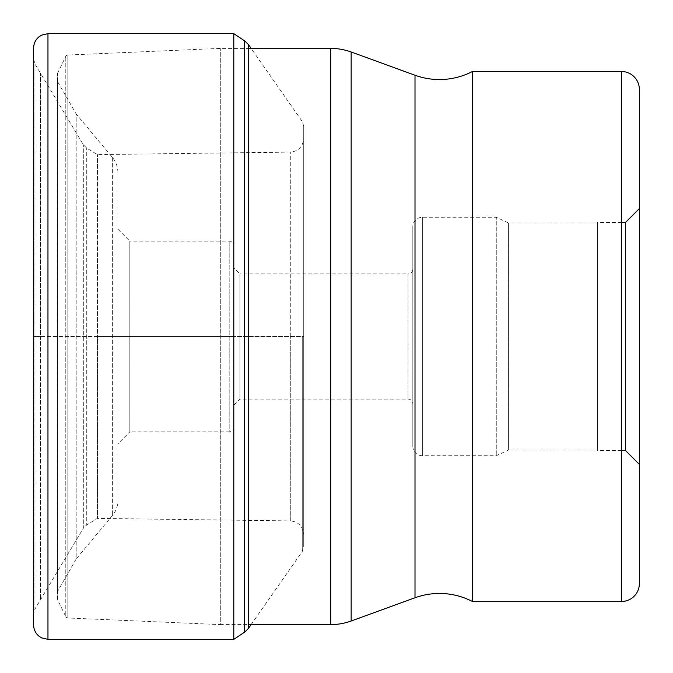 <?xml version="1.0" encoding="UTF-8"?>
<svg xmlns="http://www.w3.org/2000/svg" width="673" height="673" viewBox="0 0 673 673"><rect width="100%" height="100%" fill="white"/><g stroke="black" fill="none" stroke-linecap="round" stroke-linejoin="round"><path stroke-width="0.5" stroke-dasharray="3.37 2.52" d="M33.65 47.96L33.65 613.852L33.65 336.5L33.65 613.852L34.937 609.082L34.937 336.5L33.65 336.5L233.8 336.5L233.8 33.65M233.8 639.35L233.8 336.5L303.716 336.5L303.716 126.12L303.716 546.88L303.716 138.503L303.716 336.5L97.484 336.5L97.484 154.605L97.484 518.395L97.484 336.5L40.464 336.5L40.464 73.424L40.464 599.576L40.464 336.5L34.937 336.5L34.937 63.918L34.937 609.082L83.326 528.255L83.326 144.745L83.326 528.255L86.733 524.856L86.733 148.144L86.733 524.856L97.484 518.395L290.299 520.902L290.299 336.5L290.299 520.902C298.391 521.718 302.858 526.252 303.716 534.497L303.716 336.5L303.716 534.497M57.592 599.172L57.592 73.828L57.592 599.172A2.381 2.381 0 0 0 57.828 600.215L65.786 616.636L65.786 56.364L65.786 616.636A2.381 2.381 0 0 0 67.83 617.974L220.298 624.603L220.298 48.397L220.298 624.603L248.413 624.603M57.592 73.828A2.381 2.381 0 0 1 57.828 72.785L65.786 56.364A2.381 2.381 0 0 1 67.83 55.026L220.298 48.397L248.413 48.397M472.421 71.506L472.421 601.494M621.465 71.506L621.465 601.494M621.465 222.511L597.616 222.511L597.616 450.489L597.616 222.511M621.465 450.489L597.616 450.489M597.616 222.931L597.616 450.069L597.616 222.931L508.418 222.931L508.418 450.069L597.616 450.069M412.81 446.191A9.54 9.54 0 0 0 422.35 455.73L422.35 217.27L422.35 455.73L496.27 455.73L508.418 450.069L508.418 222.931L496.27 217.27L496.27 455.73L496.27 217.27L422.35 217.27A9.54 9.54 0 0 0 412.81 226.809L412.81 446.191L412.81 226.809M412.81 403.867L412.81 269.133A4.77 4.77 0 0 1 408.04 273.903L408.04 399.097L408.04 273.903L239.924 273.903L239.924 399.097L408.04 399.097A4.77 4.77 0 0 1 412.81 403.867L412.81 269.133M233.96 405.062L239.924 399.097L239.924 273.903L233.96 267.938L233.96 405.062L233.96 267.938M233.96 427.119L233.96 427.119A4.77 4.77 0 0 1 229.19 431.889L229.19 241.111L229.19 431.889L129.83 431.889L129.83 241.111L229.19 241.111A4.77 4.77 0 0 1 233.96 245.881L233.96 427.119L233.96 245.881M117.91 229.19L129.83 241.111L129.83 431.889L117.91 443.81L117.91 229.19L117.91 443.81M117.91 500.333L117.91 172.667L117.91 500.333A23.849 23.849 0 0 1 112.374 515.611L76.184 558.985L76.184 114.015L57.903 82.165A2.381 2.381 0 0 1 57.592 80.979L57.592 592.021L57.592 80.979M117.91 172.667A23.849 23.849 0 0 0 112.374 157.389L76.184 114.015L76.184 558.985L57.903 590.835A2.381 2.381 0 0 0 57.592 592.021M57.903 590.835L57.903 82.165L57.903 590.835M57.828 72.785L57.828 600.215L57.828 72.785M67.83 55.026L67.83 617.974L67.83 55.026M47.96 33.65L47.96 639.35M244.627 632.157L244.627 40.843M248.413 44.536L248.413 628.464M302.261 336.5L302.261 551.515L302.261 336.5M290.299 336.5L290.299 152.098L290.299 336.5M330.754 624.603L330.754 48.397M351.146 51.989L351.146 621.011M415.005 597.767L415.005 75.233M112.374 157.389L112.374 515.611L112.374 157.389M303.716 126.12L302.261 121.485L251.113 48.397M251.113 624.603L302.261 551.515L303.716 546.88M303.716 336.5L303.716 138.503L303.716 336.5M33.65 59.148L34.937 63.918L83.326 144.745L86.733 148.144L97.484 154.605L290.299 152.098C298.391 151.282 302.858 146.748 303.716 138.503"/><path stroke-width="1.01" d="M33.65 336.5L33.65 47.96C33.751 43.383 35.568 39.631 39.101 36.721L41.667 35.105L47.96 33.65L47.96 639.35L41.667 637.895L39.101 636.279C35.568 633.369 33.751 629.617 33.65 625.04L33.65 336.5M33.65 613.852L33.65 625.04M251.113 624.603L248.413 628.464L244.627 632.157L244.627 40.843L233.8 33.65L233.8 639.35L47.96 639.35M248.413 624.603L330.754 624.603A59.619 59.619 0 0 0 351.146 621.011L415.005 597.767A71.54 71.54 0 0 1 472.421 601.494L621.465 601.494A17.885 17.885 0 0 0 639.35 583.609L639.35 89.391L639.35 583.609M248.413 48.397L330.754 48.397A59.619 59.619 0 0 1 351.146 51.989L415.005 75.233A71.54 71.54 0 0 0 472.421 71.506L621.465 71.506L621.465 601.494M472.421 601.494L472.421 71.506M639.35 89.391L639.35 89.391A17.885 17.885 0 0 0 621.465 71.506M639.35 464.378L639.35 208.622L639.35 464.378L625.461 450.489L625.461 222.511L639.35 208.622M621.465 222.511L625.461 222.511L625.461 450.489L621.465 450.489M248.413 628.464L248.413 44.536L244.627 40.843M330.754 48.397L330.754 624.603M351.146 621.011L351.146 51.989M415.005 75.233L415.005 597.767M233.8 33.65L47.96 33.65M251.113 48.397L248.413 44.536M244.627 632.157L233.8 639.35"/></g></svg>
